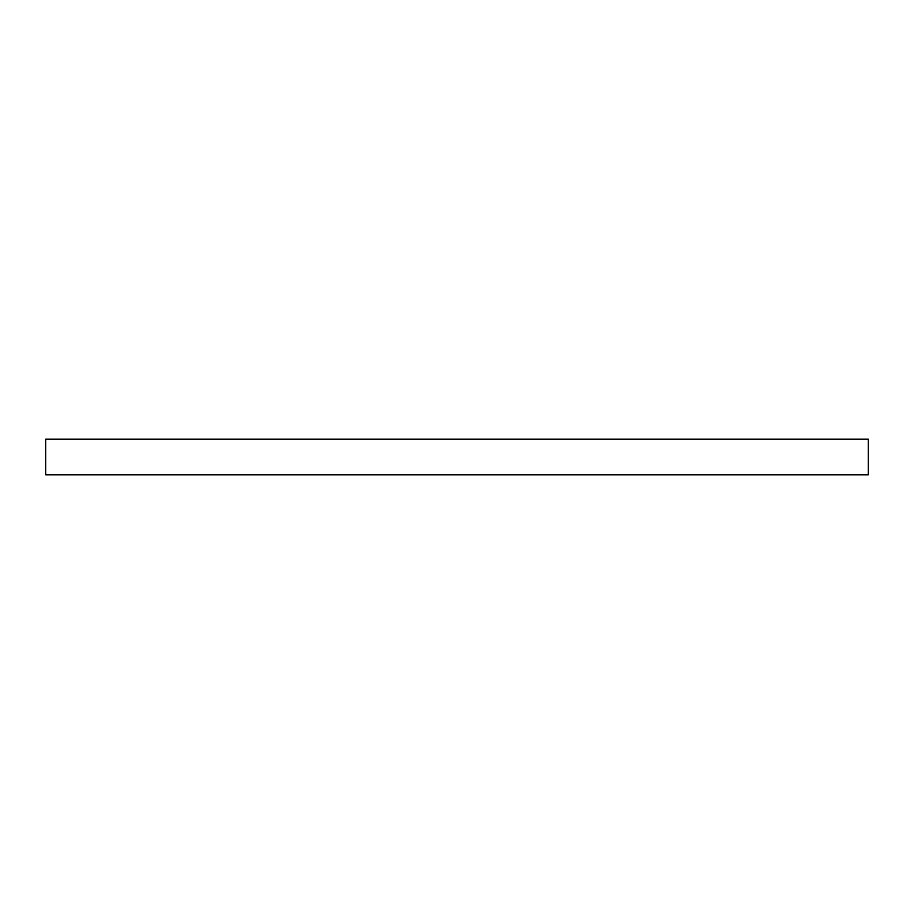 <?xml version="1.0" encoding="UTF-8"?>
<svg xmlns="http://www.w3.org/2000/svg" width="914" height="914" viewBox="0 0 914 914"><rect width="100%" height="100%" fill="white"/><g stroke="black" fill="none" stroke-linecap="round" stroke-linejoin="round"><path stroke-width="1.37" d="M868.3 474.812L868.3 439.188L45.7 439.188L45.7 474.812L868.3 474.812"/></g></svg>
